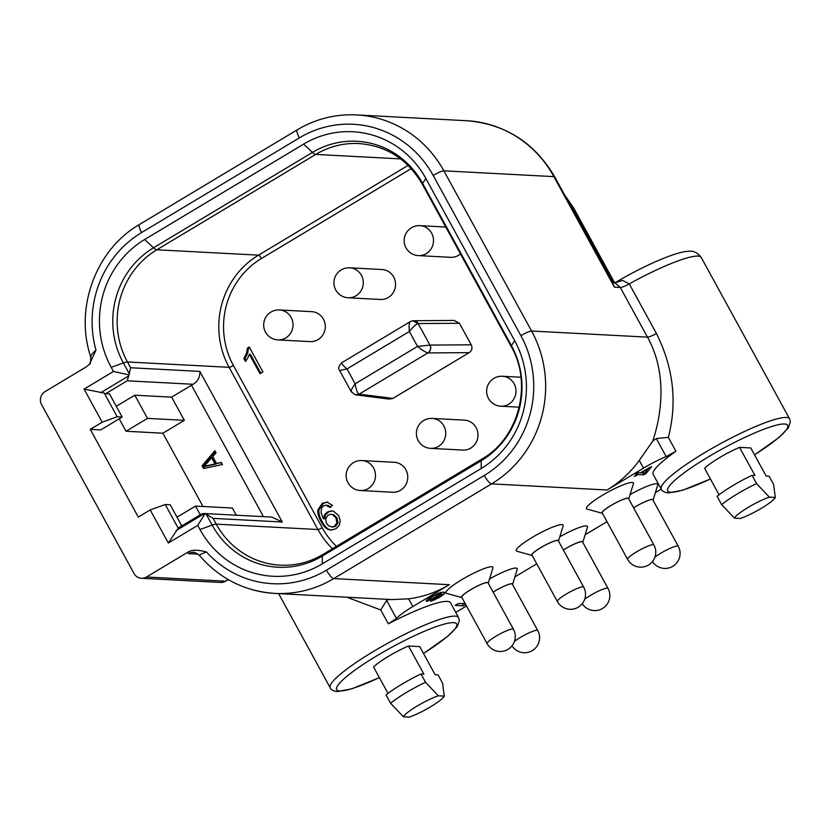 <?xml version="1.0" encoding="UTF-8"?>
<svg xmlns="http://www.w3.org/2000/svg" width="832" height="832" viewBox="0 0 832 832"><rect width="100%" height="100%" fill="white"/><g stroke="black" fill="none" stroke-linecap="round" stroke-linejoin="round"><path stroke-width="1.25" d="M719.056 494.77L704.59 468.333A28.652 4.482 151.3 0 1 739.554 447.356L750.776 447.949L766.178 476.081L769.09 476.237L773.625 484.515L775.31 497.463A23.4 3.661 -28.7 0 1 761.602 508.154A23.4 3.661 -28.7 0 1 740.345 518.44L734.417 518.128A23.4 3.661 -28.7 0 1 748.124 507.437A23.4 3.661 -28.7 0 1 769.382 497.151L775.31 497.463M652.662 441.23C661.201 416.229 667.992 373.932 647.483 337.147A9.547 1.498 151.3 0 0 656.448 333.528C673.452 367.713 677.414 402.324 668.335 437.362L656.323 438.547L652.662 441.23L639.278 460.408A111.946 107.193 -87 0 1 607.079 489.996L643.51 468.135A30.566 4.784 -28.7 0 1 666.193 456.591L675.948 451.266A73.164 11.45 151.3 0 0 653.172 474.406L661.242 489.143A73.164 11.45 -28.7 0 1 712.026 448.386A73.164 11.45 -28.7 0 1 786.282 417.477A73.164 11.45 -28.7 0 1 786.854 417.529A73.164 11.45 -28.7 0 1 789.599 418.87L701.251 257.504A73.164 11.45 151.3 0 0 697.944 256.11A73.164 11.45 151.3 0 0 629.262 283.878L622.502 280.363L614.89 282.838M278.626 593.601L330.2 687.794A73.164 11.45 -28.7 0 1 380.983 647.036A73.164 11.45 -28.7 0 1 455.239 616.127A73.164 11.45 -28.7 0 1 455.801 616.179A73.164 11.45 -28.7 0 1 458.546 617.521L450.486 602.784A73.164 11.45 151.3 0 0 447.179 601.401A73.164 11.45 151.3 0 0 388.346 623.854L396.469 618.446L386.599 600.402L389.085 599.394M466.492 605.977L460.574 609.523A28.652 4.482 -28.7 0 1 455.718 612.331M514.883 576.93L536.734 563.826M585.135 534.778L606.986 521.674M655.377 492.627L661.232 489.122M607.079 489.996L491.546 483.891L333.726 578.594A111.946 107.193 93 0 1 274.726 593.403L391.737 599.581L408.606 598.832A111.946 107.193 -87 0 0 449.27 584.698L412.838 606.559A30.566 4.784 -28.7 0 0 396.479 618.446M633.589 507.822A15.288 2.392 -28.7 0 1 635.274 506.792A15.288 2.392 -28.7 0 1 652.382 499.387A15.288 2.392 -28.7 0 1 653.089 500.105L657.717 484.994A26.749 4.181 151.3 0 0 656.49 483.735A26.749 4.181 151.3 0 0 630.053 494.634M628.774 498.826L633.402 483.704A26.749 4.181 151.3 0 0 632.164 482.456A26.749 4.181 151.3 0 0 602.212 495.394A26.749 4.181 151.3 0 0 587.07 509.07L602.295 513.313A15.288 2.392 -28.7 0 1 610.948 505.502A15.288 2.392 -28.7 0 1 628.066 498.108A15.288 2.392 -28.7 0 1 628.774 498.826A15.288 2.392 -28.7 0 1 628.732 498.94M558.522 540.977L563.15 525.855A26.749 4.181 151.3 0 0 561.922 524.607A26.749 4.181 151.3 0 0 531.97 537.555A26.749 4.181 151.3 0 0 516.828 551.221L532.054 555.464A15.288 2.392 -28.7 0 1 540.706 547.654A15.288 2.392 -28.7 0 1 557.825 540.259A15.288 2.392 -28.7 0 1 558.522 540.977A15.288 2.392 -28.7 0 1 558.48 541.091M563.347 549.973A15.288 2.392 -28.7 0 1 565.022 548.943A15.288 2.392 -28.7 0 1 582.14 541.538A15.288 2.392 -28.7 0 1 582.847 542.256L587.475 527.145A26.749 4.181 151.3 0 0 586.238 525.886A26.749 4.181 151.3 0 0 559.811 536.786M493.106 592.124A15.288 2.392 -28.7 0 1 494.78 591.094A15.288 2.392 -28.7 0 1 511.898 583.7A15.288 2.392 -28.7 0 1 512.595 584.407L517.223 569.296A26.749 4.181 151.3 0 0 515.996 568.048A26.749 4.181 151.3 0 0 489.559 578.937M488.28 583.128L492.908 568.006A26.749 4.181 151.3 0 0 491.681 566.758A26.749 4.181 151.3 0 0 461.729 579.706A26.749 4.181 151.3 0 0 446.586 593.372L461.812 597.615A15.288 2.392 -28.7 0 1 470.465 589.805A15.288 2.392 -28.7 0 1 487.573 582.41A15.288 2.392 -28.7 0 1 488.28 583.128A15.288 2.392 -28.7 0 1 488.238 583.242M465.587 604.334L463.445 605.842L455.166 605.405L458.089 603.647L465.13 603.481M635.482 474.396L638.404 472.638L640.38 472.742L651.654 466.586L646.121 473.398L643.729 474.833L638.383 474.552L634.234 476.434L637.458 474.5L635.482 474.396M430.643 601.38L439.462 597.428L444.517 593.778L445.016 592.55L443.591 592.062L438.204 593.289L431.309 596.825L427.825 599.144L426.192 600.787L426.66 601.453L436.384 597.366L441.074 593.83L442.156 594.433L438.807 597.282L430.643 601.38M426.192 600.787L426.66 601.453L426.244 600.683M441.106 592.332L442.156 594.433M346.923 597.22L380.734 609.96L386.599 600.402M656.448 333.528L629.262 283.878A9.547 1.498 -28.7 0 1 620.298 287.498L614.432 287.186L612.539 282.516M466.679 120.723L356.637 114.91A111.946 107.193 93 0 1 443.862 170.82L553.904 176.634A111.946 107.193 -87 0 0 489.174 124.446A111.946 107.193 -87 0 0 466.679 120.723C505.388 123.978 534.758 142.74 554.767 176.998A19.105 2.985 151.3 0 0 553.904 176.634L614.432 287.186L612.518 282.506M520.874 335.65A102.398 98.041 93 0 1 484.255 475.478A9.547 2.319 -121 0 0 491.546 483.891A111.946 107.193 93 0 0 531.575 331.022A9.547 1.498 -28.7 0 0 520.874 335.65L433.17 175.438A9.547 1.498 151.3 0 1 443.862 170.82L531.575 331.022L647.483 337.147L620.298 287.498L614.983 282.838L612.924 282.734M199.867 555.599C198.723 555.225 200.938 554.018 206.502 552.001C197.714 549.588 191.506 549.65 187.866 552.188L146.505 577.013A9.547 9.142 93 0 1 134.025 573.508L41.6 404.685A9.547 9.142 93 0 1 45.011 391.643L86.382 366.829L89.544 364.187L95.95 350.085C91.551 354.224 89.939 356.522 91.114 356.959M102.18 422.209L84.063 389.106L113.464 371.467L128.939 374.868L130.624 367.754L199.826 371.405L282.287 522.018L213.075 518.357L206.118 514.072L203.715 513.49L201.604 514.02L178.526 527.862A15.288 3.702 59 0 0 178.214 528.185L168.324 543.026L150.207 509.922L138.289 517.078L90.262 429.364L102.18 422.209L117.218 416.78L104.25 393.089A15.288 3.702 59 0 0 105.747 393.671L109.481 393.869L122.169 417.04L117.218 416.78M322.265 563.888L481.187 468.52L481.25 460.71A15.288 3.702 -121 0 1 481.863 459.077C518.721 438.412 533.062 384.03 511.16 346.476A15.288 2.392 -28.7 0 1 511.399 345.561A84.323 80.746 93 0 1 481.25 460.71L322.317 556.078L322.265 563.888A93.61 89.627 -87 0 1 199.992 529.516L197.725 525.377L168.324 543.026M481.187 468.52A93.61 89.627 -87 0 0 514.665 340.694L425.87 178.495A93.61 89.627 -87 0 0 303.597 144.134L144.664 239.502A93.61 89.627 -87 0 0 111.197 367.328L113.464 371.467M187.866 552.188L188.438 553.634A9.547 9.142 -87 0 1 193.482 552.375L193.482 552.375C193.71 551.71 195.718 552.739 199.493 555.485C219.596 578.677 244.67 591.313 274.726 593.403A111.946 107.193 93 0 1 252.481 589.742M84.063 389.106L104.25 393.089M199.826 371.405C200.138 377.031 197.922 381.326 193.159 384.28L127.202 380.796L128.939 374.868M247.738 358.062L249.361 354.286L259.99 373.703L262.922 371.956L249.278 347.027L247.385 348.161L246.605 353.038L243.901 358.53L245.513 361.473L247.738 358.062M327.87 502.133L322.369 503.246L317.928 509.694C317.418 512.897 318.479 516.901 321.11 521.685C323.461 525.99 325.915 528.611 328.474 529.558L331.022 530.098L335.972 528.767L339.227 525.387L340.205 520.738L338.79 515.798L333.559 511.243L331.573 510.89L327.35 511.982L324.584 514.717L323.367 518.762L321.048 512.522L321.558 508.144L323.565 505.856L326.05 505.211L329.742 507.354L332.519 505.367L326.862 502.008M389.22 399.1L392.881 398.403L359.247 394.16A5.73 5.533 97.2 0 1 355.815 394.888L355.815 394.888A5.73 5.533 97.2 0 1 355.451 394.826M469.165 352.633C471.994 350.626 472.68 348.015 471.214 344.802L429.967 345.093A5.73 5.439 89.6 0 1 427.981 352.924L469.165 352.633L392.881 398.403M454.054 320.424L459.441 323.284L471.214 344.802M462.852 450.07A14.997 14.362 -87 0 0 470.756 448.094A14.997 14.362 -87 0 0 477.62 431.59A14.997 14.362 -87 0 0 464.433 420.129L432.172 418.423A14.997 14.362 93 0 1 445.359 429.884A14.997 14.362 93 0 1 438.485 446.389A14.997 14.362 93 0 1 430.581 448.365L462.852 450.07M392.61 492.232A14.997 14.362 -87 0 0 400.514 490.246A14.997 14.362 -87 0 0 407.378 473.741A14.997 14.362 -87 0 0 394.191 462.28L361.92 460.574A14.997 14.362 93 0 1 375.107 472.035A14.997 14.362 93 0 1 368.243 488.54A14.997 14.362 93 0 1 360.339 490.526L392.61 492.232M445.765 227.022L419.962 225.659A14.997 14.362 93 0 1 433.139 237.13A14.997 14.362 93 0 1 426.275 253.625A14.997 14.362 93 0 1 418.371 255.611L450.642 257.317A14.997 14.362 -87 0 0 458.546 255.33A14.997 14.362 -87 0 0 460.491 253.926M388.305 297.482A14.997 14.362 -87 0 0 395.169 280.987A14.997 14.362 -87 0 0 381.982 269.516L349.71 267.81A14.997 14.362 93 0 1 362.898 279.282A14.997 14.362 93 0 1 356.034 295.776A14.997 14.362 93 0 1 348.13 297.762L380.401 299.468A14.997 14.362 -87 0 0 388.305 297.482M318.053 339.633A14.997 14.362 -87 0 0 324.917 323.138A14.997 14.362 -87 0 0 311.74 311.667L279.469 309.962A14.997 14.362 93 0 1 292.656 321.433A14.997 14.362 93 0 1 285.792 337.927A14.997 14.362 93 0 1 277.888 339.914L310.149 341.619A14.997 14.362 -87 0 0 318.053 339.633M197.725 525.377L204.984 513.77M271.898 517.088L282.287 522.018M181.782 525.918L170.196 504.754L165.246 504.494L178.214 528.185M165.246 504.494L150.207 509.922M122.169 417.04L100.714 429.915L90.262 429.364M119.215 418.808L126.027 431.246L147.482 418.371L134.794 395.2L116.293 406.307M203.008 506.49L162.885 433.202L126.027 431.246M193.159 384.28A11.461 1.789 151.3 0 0 191.516 385.237L171.652 397.155L134.794 395.2M236.288 515.206L232.367 508.04L195.499 506.095L176.998 517.192M162.885 433.202L184.34 420.326L171.652 397.155M203.57 468.52L202.062 465.754L214.937 450.705L216.07 452.774L212.763 456.591L216.538 463.486L221.354 462.426L222.487 464.495L203.57 468.52M200.273 514.81L195.499 506.095M184.34 420.326L147.482 418.371M204.526 468.312L203.164 465.816L202.062 465.754M203.164 465.816L215.384 451.526M221.499 462.696L216.538 463.486M205.265 466.388L216.102 464.006L212.701 457.798L211.598 457.746L204.173 466.326L205.265 466.388M216.102 464.006L214.999 463.954L211.598 457.746M214.999 463.954L204.173 466.326M260.801 373.225L250.463 354.338L249.361 354.286M246.137 360.651L245.003 358.582L243.901 358.53M245.003 358.582L247.707 353.09L248.487 348.213L249.569 347.568M247.385 348.161L248.487 348.213M330.845 507.406L328.307 505.482L326.05 505.211M332.134 510.942L328.453 512.044L325.686 514.769L324.47 518.814L323.367 518.762M331.562 530.109L329.576 529.62C327.018 528.674 324.563 526.053 322.202 521.747C319.582 516.953 318.521 512.959 319.03 509.746L323.471 503.308L327.413 502.06M332.717 527.051L335.66 526.344L337.99 522.87L337.002 517.837L333.476 514.582L331.063 514.28L332.374 514.53L335.91 517.785L336.887 522.818L334.558 526.282L331.666 526.999L332.769 527.051M332.821 527.062L328.713 525.876L326.425 523.245L325.686 518.534L328.234 515.029L331.063 514.28M341.942 362.71C341.006 363.241 342.69 365.31 346.996 368.94L355.15 383.833L417.518 346.403L409.365 331.51L346.996 368.94L339.893 370.531M359.154 394.15L355.222 394.784L351.27 391.778L339.602 370.458C337.948 368.69 338.645 366.132 341.692 362.773L410.342 321.578L412.828 320.746L418.142 323.575L429.926 345.093L417.518 346.403C422.001 350.043 425.454 352.206 427.877 352.914L359.154 394.15C357.552 393.557 356.21 390.114 355.15 383.833C351.749 388.44 350.584 391.175 351.666 392.049M459.441 323.284L418.142 323.575C415.875 324.272 412.953 326.914 409.365 331.51C408.762 325.25 409.198 321.901 410.665 321.474M429.967 345.093L429.926 345.093C431.226 348.265 430.539 350.865 427.877 352.914M355.222 394.784L389.48 399.131M388.014 693.42L373.547 666.983A28.652 4.482 151.3 0 1 408.512 646.006L419.734 646.599L435.136 674.731L438.048 674.887L442.582 683.166L444.267 696.114A23.4 3.661 -28.7 0 1 430.56 706.805A23.4 3.661 -28.7 0 1 409.302 717.09L403.374 716.778L390.572 703.248L386.038 694.97A36.296 5.678 151.3 0 1 421.002 673.982L425.537 682.261L438.339 695.791L444.267 696.114M403.374 716.778A23.4 3.661 -28.7 0 1 417.082 706.087A23.4 3.661 -28.7 0 1 438.339 695.791M390.572 703.248A36.296 5.678 -28.7 0 1 406.12 692.65A36.296 5.678 -28.7 0 1 425.537 682.261M421.002 673.982L423.914 674.138L408.512 646.006M739.554 447.356L754.957 475.488L752.045 475.332L756.579 483.61L769.382 497.151M734.417 518.128L721.614 504.598L717.08 496.319A36.296 5.678 151.3 0 1 752.045 475.332M721.614 504.598A36.296 5.678 -28.7 0 1 737.162 494A36.296 5.678 -28.7 0 1 756.579 483.61M654.919 557.138A14.997 2.35 -28.7 0 1 660.774 553.218A14.997 2.35 -28.7 0 1 678.246 546.239L652.829 499.814A14.997 2.35 151.3 0 0 635.357 506.792A14.997 2.35 151.3 0 0 633.62 507.863M611.031 505.502A14.997 2.35 151.3 0 0 602.202 512.938L627.619 559.364A14.997 2.35 -28.7 0 1 636.449 551.928A14.997 2.35 -28.7 0 1 653.921 544.96L628.503 498.534A14.997 2.35 151.3 0 0 611.031 505.502M540.79 547.664A14.997 2.35 151.3 0 0 531.95 555.09L557.367 601.515A14.997 2.35 -28.7 0 1 566.207 594.079A14.997 2.35 -28.7 0 1 583.679 587.111L558.262 540.686A14.997 2.35 151.3 0 0 540.79 547.664M584.667 599.29A14.997 2.35 -28.7 0 1 590.522 595.369A14.997 2.35 -28.7 0 1 607.994 588.39L582.577 541.975A14.997 2.35 151.3 0 0 565.105 548.943A14.997 2.35 151.3 0 0 563.368 550.014M514.426 641.441A14.997 2.35 -28.7 0 1 520.281 637.52A14.997 2.35 -28.7 0 1 537.753 630.552L512.335 584.126A14.997 2.35 151.3 0 0 494.863 591.094A14.997 2.35 151.3 0 0 493.126 592.166M470.548 589.815A14.997 2.35 151.3 0 0 461.708 597.241L487.126 643.666A14.997 2.35 -28.7 0 1 495.966 636.23A14.997 2.35 -28.7 0 1 513.438 629.262L488.02 582.837A14.997 2.35 151.3 0 0 470.548 589.815M462.374 603.876L463.445 605.842M465.338 604.718L464.807 603.751M645.549 472.347L646.121 473.398M642.658 472.867L643.729 474.833M637.603 473.117L638.383 474.552M636.927 473.533L637.458 474.5M648.773 468.312L641.316 472.794L645.029 472.992L648.523 467.854M440.357 592.53L441.074 593.83M438.558 593.143L438.942 594.922L432.255 598.926L429.593 599.654L429.52 598.78L434.866 595.39L439.036 594.027L438.942 594.922M429.593 599.654L429.187 598.166M564.439 194.657L573.57 207.834A28.652 4.482 151.3 0 0 572.27 207.293A76.419 73.164 -87 0 0 566.238 197.954M613.6 282.766L572.27 207.293L571.324 207.241M710.403 478.951A68.39 10.702 -28.7 0 1 670.79 492.284A68.39 10.702 -28.7 0 1 670.259 492.242A68.39 10.702 -28.7 0 1 708.781 456.622A68.39 10.702 -28.7 0 1 784.576 423.998A68.39 10.702 -28.7 0 1 785.106 424.039A68.39 10.702 -28.7 0 1 754.52 454.792M668.335 437.362L675.948 451.266M643.51 468.135L639.278 460.408M656.323 438.547L666.193 456.591M484.255 475.478L326.446 570.17A9.547 2.319 59 0 0 333.726 578.594L449.27 584.698M388.346 623.854L380.734 609.96M95.95 350.085A102.398 98.041 93 0 1 141.596 232.544L299.416 137.842A102.398 98.041 93 0 1 433.17 175.438M326.446 570.17A102.398 98.041 93 0 1 252.127 580.372A102.398 98.041 93 0 1 206.502 552.001M198.089 554.143L188.438 553.634M408.606 598.832L412.838 606.559M141.461 578.271L220.418 582.442A9.547 9.142 -87 0 0 225.451 581.183L228.155 579.561M146.505 577.013L225.451 581.183A9.547 2.319 59 0 0 225.836 581.1L228.28 579.634M299.416 137.842A9.547 2.319 -121 0 1 297.253 129.802L139.433 224.505A9.547 2.319 59 0 0 141.596 232.544M100.641 392.746L128.96 375.762M127.202 380.796L105.747 393.671M129.428 373.984L123.375 362.929L111.197 367.328M332.478 548.725A82.15 78.655 93 0 1 317.918 529.526L229.112 367.328A82.15 78.655 93 0 1 258.492 255.154A3.817 0.926 -121 0 1 261.404 258.523A78.322 74.994 93 0 0 233.397 365.487A3.817 0.593 -28.7 0 1 229.112 367.328L127.452 361.962A15.288 2.392 151.3 0 0 123.375 362.929A84.323 80.746 93 0 1 153.525 247.78A15.288 3.702 59 0 0 156.822 249.787A82.15 78.655 -87 0 0 127.452 361.962L130.624 367.754M400.608 158.902L315.754 154.419L156.822 249.787L258.492 255.154L408.096 165.381M336.45 546.333A78.322 74.994 93 0 1 322.192 527.675L233.397 365.487M411.216 168.626L261.404 258.523M144.664 239.502L153.525 247.78L312.458 152.412A84.323 80.746 93 0 1 422.604 183.373A15.288 2.392 151.3 0 0 422.365 184.288C407.722 159.359 386.62 145.777 359.05 143.551A82.15 78.655 -87 0 0 315.754 154.419A15.288 3.702 -121 0 1 312.458 152.412L303.597 144.134M425.87 178.495L422.604 183.373L511.399 345.561L514.665 340.694M322.93 554.445A15.288 3.702 59 0 0 322.317 556.078A84.323 80.746 93 0 1 212.17 525.117A15.288 2.392 -28.7 0 1 216.247 524.15A82.15 78.655 -87 0 0 280.249 565.178C295.402 565.895 309.629 562.318 322.93 554.445L481.863 459.077M213.075 518.357L216.247 524.15L317.918 529.526A3.817 0.593 151.3 0 0 322.192 527.675M199.992 529.516L212.17 525.117L206.118 514.072M204.422 513.594L176.103 530.587M263.463 516.651L191.516 385.237M247.707 353.09L246.605 353.038M328.307 505.482L327.205 505.419M325.686 514.769L324.584 514.717M328.453 512.044L327.35 511.982M329.576 529.62L328.474 529.558M322.202 521.747L321.11 521.685M319.03 509.746L317.928 509.694M323.471 503.308L322.369 503.246M335.66 526.344L334.558 526.282M337.99 522.87L336.887 522.818M337.002 517.837L335.91 517.785M333.476 514.582L332.374 514.53M413.088 320.726A5.73 5.439 89.6 0 1 413.442 320.705L413.442 320.705A5.73 5.439 89.6 0 1 418.184 323.575M520.936 377.25L502.414 376.262A14.997 14.362 93 0 1 515.601 387.733A14.997 14.362 93 0 1 508.737 404.238A14.997 14.362 93 0 1 500.833 406.214L519.22 407.191M379.35 677.602A68.39 10.702 -28.7 0 1 339.747 690.934A68.39 10.702 -28.7 0 1 339.217 690.893A68.39 10.702 -28.7 0 1 377.738 655.273A68.39 10.702 -28.7 0 1 453.534 622.648A68.39 10.702 -28.7 0 1 454.064 622.69A68.39 10.702 -28.7 0 1 423.478 653.442M433.961 599.518L434.314 600.163M439.005 594.859L439.317 595.431M430.258 599.591L430.654 600.309M443.57 592.062L444.517 593.778M437.081 593.767L437.403 594.35M573.57 207.834L614.619 282.818M661.242 489.143C661.981 491.13 664.321 492.388 668.273 492.918L682.646 490.246L710.434 479.003M754.551 454.854L778.981 437.507L788.268 427.981L790.4 421.938L789.599 418.87M554.767 176.998L612.581 282.599M701.251 257.504C697.455 252.564 693.222 250.505 688.542 251.326C683.894 251.42 675.896 253.136 659.09 260.156C644.8 266.292 630.084 273.842 614.931 282.818M139.433 224.505C95.867 249.569 74.36 308.006 90.657 356.689C90.782 361.972 90.407 364.478 89.544 364.187L89.544 364.187M220.418 582.442A9.547 9.547 0 0 0 225.836 581.1M356.637 114.91C335.483 113.922 315.682 118.893 297.253 129.802M511.16 346.476L422.365 184.288M203.715 513.49L272.241 517.109M412.828 320.746L454.657 320.424M432.172 418.423A14.997 14.997 0 0 0 416.822 437.018A14.997 14.997 0 0 0 430.581 448.365M502.414 376.262A14.997 14.997 0 0 0 487.074 394.867A14.997 14.997 0 0 0 500.833 406.214M361.92 460.574A14.997 14.997 0 0 0 346.58 479.17A14.997 14.997 0 0 0 360.339 490.526M419.962 225.659A14.997 14.997 0 0 0 404.612 244.254A14.997 14.997 0 0 0 418.371 255.611M349.71 267.81A14.997 14.997 0 0 0 334.37 286.406A14.997 14.997 0 0 0 348.13 297.762M279.469 309.962A14.997 14.997 0 0 0 264.118 328.557A14.997 14.997 0 0 0 277.888 339.914M330.2 687.794C330.938 689.78 333.278 691.038 337.23 691.569L351.603 688.896L379.392 677.654M423.509 653.505L447.938 636.158L457.226 626.631L459.358 620.589L458.546 617.521M652.465 561.548A14.997 14.997 0 0 0 672.807 566.301A14.997 14.997 0 0 0 678.246 546.239M627.619 559.364A14.997 14.997 0 0 0 648.482 565.022A14.997 14.997 0 0 0 653.921 544.96M557.367 601.515A14.997 14.997 0 0 0 578.24 607.173A14.997 14.997 0 0 0 583.679 587.111M582.223 603.699A14.997 14.997 0 0 0 602.555 608.452A14.997 14.997 0 0 0 607.994 588.39M511.971 645.85A14.997 14.997 0 0 0 532.314 650.603A14.997 14.997 0 0 0 537.753 630.552M487.126 643.666A14.997 14.997 0 0 0 507.998 649.324A14.997 14.997 0 0 0 513.438 629.262M439.39 594.162L438.786 593.06M429.156 599.487L428.636 598.541"/></g></svg>
